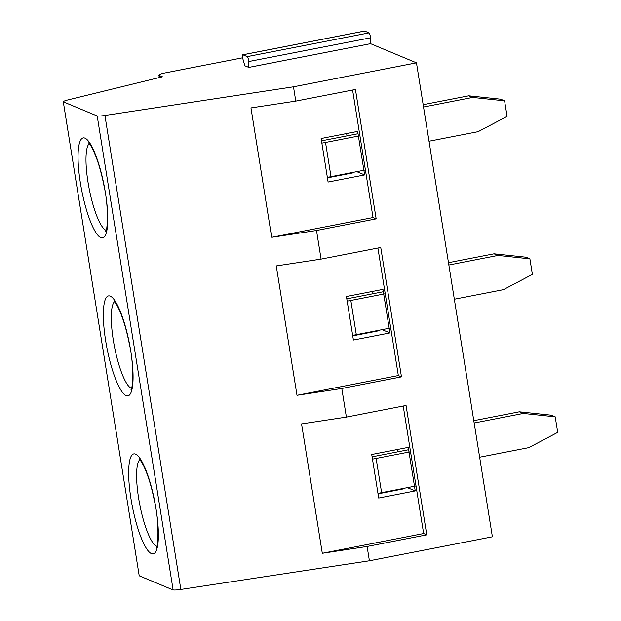 <?xml version="1.0" encoding="UTF-8"?>
<svg xmlns="http://www.w3.org/2000/svg" width="621" height="621" viewBox="0 0 621 621"><rect width="100%" height="100%" fill="white"/><g stroke="black" fill="none" stroke-linecap="round" stroke-linejoin="round"><path stroke-width="0.93" d="M408.641 449.705L372.111 456.823M372.476 459.098A17.186 2.484 -9.1 0 0 376.132 458.445L410.535 451.739M377.956 493.307A17.186 2.484 -9.1 0 0 381.612 492.655L416.016 485.948M474.157 423.002L523.27 413.431L555.205 416.823L551.277 415.185L519.342 411.793L473.784 420.673M555.205 416.823L557.697 432.371L528.75 447.64L479.637 457.211M523.27 413.431L519.342 411.793M248.773 67.41L248.672 61.557A3.183 0.714 79 0 0 247.251 56.62L242.889 54.795A3.183 0.714 79 0 0 242.78 54.788A3.183 0.714 79 0 0 242.951 59.166L244.853 65.772L248.773 67.41L370.543 43.68L416.466 62.837L492.391 536.808L369.402 560.779L367.112 546.472L426.774 534.844L406.056 405.466L346.386 417.095L341.806 388.482L401.469 376.854L380.751 247.476L321.08 259.104L316.5 230.492L376.163 218.864L355.445 89.486L295.775 101.114L293.485 86.808L104.926 115.475A9.23 1.335 170.9 0 1 97.202 115.98L63.303 101.836A9.23 1.335 170.9 0 1 67.759 99.973L162.461 76.787L159.209 75.428A9.23 1.335 170.9 0 1 158.922 75.164A9.23 1.335 170.9 0 1 164.138 73.099L242.64 57.8M293.485 86.808L416.466 62.837M352.728 335.845L379.214 330.683L378.422 330.356M374.595 331.583L374.525 331.109M327.422 177.854L353.908 172.692L353.116 172.366M349.289 173.593L349.219 173.119M378.034 493.835L404.519 488.673L403.728 488.347M399.901 489.573L399.831 489.1M63.303 101.836L139.22 575.814L173.119 589.95A9.23 1.335 -9.1 0 0 180.843 589.445L369.402 560.779M173.119 589.95L97.202 115.98M364.449 31.104A3.183 0.714 79 0 1 364.543 31.05A3.183 0.714 79 0 1 364.659 31.066L369.014 32.882A3.183 0.714 79 0 1 370.442 37.819L370.543 43.68M321.08 259.104L276.267 265.92L296.993 395.298L341.806 388.482M295.775 101.114L250.962 107.922L271.688 237.307L316.5 230.492M346.386 417.095L301.573 423.91L322.299 553.288L367.112 546.472M322.299 553.288L423.638 533.532L403.215 406.018M423.638 533.532L426.774 534.844M415.239 490.908L408.269 447.368L371.738 454.487L378.709 498.034L415.239 490.908L407.376 487.632M271.688 237.307L373.027 217.552L352.596 90.037M373.027 217.552L376.163 218.864M364.628 174.928L357.657 131.388L321.127 138.506L328.098 182.046L364.628 174.928L356.764 171.652M296.993 395.298L398.333 375.542L377.91 248.027M398.333 375.542L401.469 376.854M389.934 332.918L382.963 289.378L346.433 296.496L353.403 340.036L389.934 332.918L382.07 329.642M397.626 451.847L397.254 449.519M347.015 135.867L346.642 133.538M372.321 293.857L371.948 291.528M383.336 291.715L346.805 298.833M347.17 301.107A17.186 2.484 -9.1 0 0 350.826 300.455L385.23 293.749M352.643 335.317A17.186 2.484 -9.1 0 0 356.307 334.665L390.71 327.958M448.851 265.012L497.964 255.433L529.899 258.833L525.971 257.195L494.037 253.803L448.478 262.675M529.899 258.833L532.391 274.381L503.445 289.65L454.331 299.221M497.964 255.433L494.037 253.803M358.03 133.725L321.499 140.843M321.864 143.117A17.186 2.484 -9.1 0 0 325.52 142.465L359.924 135.758M327.337 177.327A17.186 2.484 -9.1 0 0 331.001 176.674L365.404 169.968M423.545 107.022L472.659 97.443L504.594 100.843L500.666 99.205L468.731 95.813L423.173 104.685M504.594 100.843L507.085 116.391L478.139 131.66L429.026 141.231M472.659 97.443L468.731 95.813M376.132 458.445L381.612 492.655M114.567 301.589A44.565 10.021 -101 0 0 113.309 340.122A44.565 10.021 -101 0 0 131.272 388.249A44.565 10.021 -101 0 0 131.473 388.327M126.179 395.655A50.93 11.45 79 0 1 105.648 340.657A50.93 11.45 79 0 1 110.243 296.132A50.93 11.45 79 0 1 130.775 351.137A50.93 11.45 79 0 1 126.179 395.655M139.872 459.579A44.565 10.021 -101 0 0 138.615 498.112A44.565 10.021 -101 0 0 156.577 546.239A44.565 10.021 -101 0 0 156.779 546.317M151.485 553.645A50.93 11.45 79 0 1 130.953 498.647A50.93 11.45 79 0 1 135.549 454.122A50.93 11.45 79 0 1 156.081 509.127A50.93 11.45 79 0 1 151.485 553.645M89.261 143.598A44.565 10.021 -101 0 0 88.003 182.132A44.565 10.021 -101 0 0 105.966 230.259A44.565 10.021 -101 0 0 106.168 230.337M100.874 237.664A50.93 11.45 79 0 1 80.342 182.667A50.93 11.45 79 0 1 84.937 138.141A50.93 11.45 79 0 1 105.469 193.147A50.93 11.45 79 0 1 100.874 237.664M180.843 589.445L104.926 115.475M159.535 77.501L159.209 75.428M248.672 61.557L370.442 37.819M247.251 56.62L369.014 32.882M242.889 54.795L364.659 31.066M350.826 300.455L356.307 334.665M325.52 142.465L331.001 176.674M159.302 77.563L158.922 75.164M88.57 142.83L91.008 146.075C96.232 155.32 100.555 168.532 103.979 185.695C109.482 209.184 106.882 233.845 105.686 231.454M139.182 458.81L141.619 462.055C146.843 471.3 151.167 484.512 154.59 501.675C160.094 525.164 157.493 549.826 156.298 547.435M113.876 300.82L116.313 304.065C121.537 313.31 125.861 326.522 129.284 343.685C134.788 367.174 132.188 391.835 130.992 389.445M242.78 54.788L364.543 31.05"/></g></svg>
